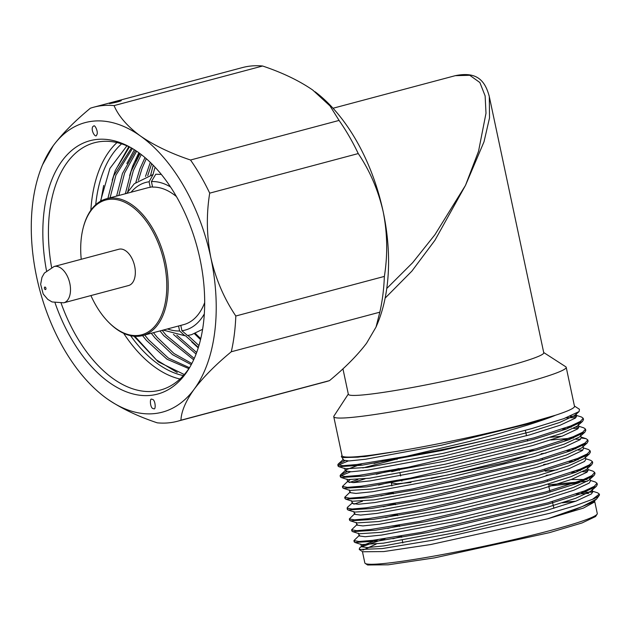 <?xml version="1.0" encoding="UTF-8"?>
<svg xmlns="http://www.w3.org/2000/svg" width="631" height="631" viewBox="0 0 631 631"><rect width="100%" height="100%" fill="white"/><g stroke="black" fill="none" stroke-linecap="round" stroke-linejoin="round"><path stroke-width="0.95" d="M178.549 325.99L179.606 330.952L184.804 335.731L163.184 330.084M202.606 329.319L191.485 334.698L187.462 335.495L181.933 330.739L180.797 325.391M204.689 302.596A70.743 41.07 75.1 0 1 183.724 324.61L142.748 335.526A70.743 41.07 75.1 0 1 109.005 322.638L108.437 322.062A69.741 40.494 -104.9 0 0 153.869 327.292A69.741 40.494 -104.9 0 0 164.297 262.898A69.741 40.494 -104.9 0 0 123.834 201.825A69.741 40.494 -104.9 0 0 83.26 227.578A69.741 40.494 -104.9 0 0 81.233 259.286M176.435 196.564A70.743 41.07 75.1 0 0 152.592 187.107L151.416 181.562L155.77 174.243L161.331 174.424M177.5 421.248L326.046 381.66A162.514 94.358 -104.9 0 0 329.485 380.627L180.939 420.207A162.514 94.358 75.1 0 1 177.5 421.248A162.514 94.358 75.1 0 1 157.237 422.833C137.582 416.263 120.868 408.257 107.104 398.792A149.823 86.983 -104.9 0 0 194.214 389.161A149.823 86.983 -104.9 0 0 210.857 257.748A149.823 86.983 -104.9 0 0 140.397 135.973A149.823 86.983 -104.9 0 0 53.288 145.611A149.823 86.983 -104.9 0 0 42.545 164.794A149.823 86.983 -104.9 0 0 36.645 277.025A149.823 86.983 -104.9 0 0 104.367 396.781A149.823 86.983 -104.9 0 0 107.104 398.792L104.825 397.128M112.192 180.198L115.26 170.63L128.811 146.668M129.655 175.544L132.723 165.977L138.844 152.757M198.229 347.894L191.729 341.915M177.256 372.495L156.401 359.883L134.86 336.291M100.826 201.044L103.689 185.443M118.123 165.858L129.402 146.944M126.855 163.532L134.34 149.705M135.578 161.22L139.483 153.223M153.798 408.746L153.002 408.58C150.044 407.863 149.579 397.735 151.779 399.234L152.576 399.399C155.534 400.125 155.999 410.245 153.798 408.746M93.703 126.019L92.796 126.61C90.407 130.53 95.936 138.741 96.638 134.955C98.807 132.802 94.958 124.283 93.703 126.019M46.497 270.707A131.114 76.122 75.1 0 1 129.592 146.913A131.114 76.122 75.1 0 1 197.314 247.786A131.114 76.122 75.1 0 1 188.772 368.977A131.114 76.122 75.1 0 1 55.086 302.943M118.912 249.237A18.78 10.901 75.1 0 1 134.285 264.578A18.78 10.901 75.1 0 1 128.59 285.527L63.755 302.809A18.78 10.901 75.1 0 0 69.836 283.453A18.78 10.901 75.1 0 0 54.085 266.519L118.912 249.237M90.903 295.568A69.741 40.494 -104.9 0 0 108.437 322.062M83.26 227.578L83.466 226.797A70.743 41.07 75.1 0 1 106.323 198.82A70.743 41.07 75.1 0 1 165.669 262.622A70.743 41.07 75.1 0 1 142.748 335.526M152.513 186.713L150.265 187.312A70.743 41.07 75.1 0 0 147.299 187.904L106.323 198.82M126.752 193.378L134.308 183.731L153.104 174.479L149.082 181.775L150.265 187.312M153.017 174.495A118.62 68.874 75.1 0 1 155.116 167.27M200.776 338.618A118.62 68.874 75.1 0 1 195.358 333.397M150.714 174.89L153.191 165.259M200.737 338.768L195.224 333.452M90.864 210.241A127.975 74.3 75.1 0 1 116.972 142.574M51.584 267.386A127.975 74.3 75.1 0 1 94.453 142.748A127.975 74.3 75.1 0 1 131.358 147.899M189.805 367.234A127.975 74.3 75.1 0 1 160.361 390.076A127.975 74.3 75.1 0 1 61.152 303.298M179.977 379.018A127.975 74.3 75.1 0 1 123.66 333.318M42.545 164.794L53.288 145.611C62.374 133.606 74.734 121.144 90.359 108.216A162.514 94.358 75.1 0 1 93.806 107.183A162.514 94.358 75.1 0 1 114.069 105.598C118.549 116.207 127.328 126.334 140.397 135.973C154.035 145.367 170.741 153.38 190.523 160.014A162.514 94.358 75.1 0 1 209.705 193.149C206.234 214.595 206.621 236.128 210.857 257.748C215.699 279.005 224.021 298.424 235.813 316.005A162.514 94.358 75.1 0 1 231.285 351.767C215.755 364.592 203.395 377.054 194.214 389.161C185.759 400.993 181.334 411.349 180.939 420.207M315.106 91.779A149.823 86.983 75.1 0 1 315.484 92.063A149.823 86.983 75.1 0 1 383.206 211.819A149.823 86.983 75.1 0 1 377.299 324.05L376.029 327.063L379.83 312.179A162.514 94.358 -104.9 0 0 384.366 276.417C387.82 254.774 387.434 233.241 383.206 211.819C378.292 190.381 369.971 170.962 358.25 153.562A162.514 94.358 -104.9 0 0 339.076 120.426L330.029 105.953L312.747 90.052C299.11 80.658 282.396 72.644 262.614 66.01A162.514 94.358 -104.9 0 0 242.351 67.596L93.806 107.183M329.485 380.627C345.023 367.802 357.375 355.34 366.564 343.232L376.029 327.063M231.285 351.767L379.83 312.179M209.705 193.149L358.25 153.562M384.366 276.417L235.813 316.005M114.069 105.598L262.614 66.01M339.076 120.426L190.523 160.014M109.849 103.547C115.41 102.561 119.22 101.607 121.27 100.676C119.44 100.574 109.62 103.2 109.376 103.531L109.849 103.547M126.91 145.832L109.889 168.461L100.471 201.242M133.993 336.228L158.223 361.8L184.299 374.554M188.874 368.638L167.01 359.236L146.368 340.354L142.535 335.589M107.885 198.402L113.706 175.844L131.461 147.962M191.248 364.647L172.578 354.677L155.1 338.027L151.266 333.263M116.617 196.075L122.438 173.517L135.539 150.478M193.654 359.796L163.831 335.7L159.998 330.936M125.348 193.749L131.169 171.19L140.074 153.664M196.067 354.078L173.438 334.406M135.862 182.327L139.901 168.863L145.004 157.584M198.386 347.413L185.388 335.66M145.477 176.467L150.296 162.372M200.532 339.644L194.498 333.736M189.489 367.723L168.406 358.116L148.553 339.77L144.712 335.006M110.07 197.826L115.891 175.26L132.431 148.53M191.848 363.519L173.982 353.51L157.285 337.443L153.443 332.679M118.802 195.5L124.622 172.933L136.635 151.211M194.261 358.447L166.016 335.124L162.175 330.352M127.77 191.737L133.354 170.607L141.273 154.571M196.659 352.508L176.814 335.179M138.378 180.356L142.085 168.28L146.289 158.696M198.939 345.583L187.904 335.432M147.717 175.67L151.677 163.721M386.771 288.47L412.642 262.701L434.948 234.693L465.497 185.364L478.543 151.266L485.996 113.241L485.136 95.928L479.875 82.535L469.772 75.294L455.282 75.673C476.689 71.279 485.081 80.389 489.301 96.59L489.522 117.91L484.024 141.746L465.497 185.364L434.94 240.269L411.885 271.109L385.139 298.108M342.941 368.82L348.359 394.304A99.879 7.122 -12 0 0 402.712 389.224A99.879 7.122 -12 0 0 504.13 367.116A99.879 7.122 -12 0 0 543.756 352.768L489.301 96.59M488.93 95.005L489.293 96.543M543.701 352.524L565.778 366.777A118.817 8.471 168 0 1 566.204 367.305A118.817 8.471 168 0 1 519.061 384.366A118.817 8.471 168 0 1 398.421 410.671A118.817 8.471 168 0 1 333.767 416.712A118.817 8.471 168 0 1 333.941 416.058L348.304 394.052M341.994 455.44L341.339 456.45L342.049 457.585L357.951 457.175L395.353 451.615C434.68 445.241 489.798 433.465 527.358 423.401L555.572 415.206A118.817 8.471 -12 0 0 574.494 406.332L566.204 367.305M333.767 416.712L342.057 455.732A118.817 8.471 -12 0 0 391.228 452.277M391.236 452.324L364.939 456.56L342.041 457.609M344.644 460.851L338.279 463.966L337.814 464.795L342.909 465.702L356.862 464.526L406.332 456.363A124.851 8.897 168 0 0 497.078 437.638L531.838 428.567L563.814 418.653L579.116 411.546L574.786 415.403L559.579 422.502L529.212 432.132L443.175 453.334L367.242 467.39L345.417 468.778L344.723 468.257L345.299 470.963L351.364 471.767L367.818 470.095L443.751 456.039L529.788 434.838L560.154 425.207L575.362 418.108L576.576 416.144L574.951 414.922M583.107 419L583.494 419.607L582.492 421.421L577.089 426.233L561.882 433.331L531.515 442.954L445.478 464.164L369.537 478.211L347.72 479.607L341.142 477.501L340.393 476.941L341.789 475.443L350.552 471.791M585.41 429.829L585.797 430.437L584.795 432.243L579.392 437.054L564.185 444.161L533.818 453.784L447.773 474.993L371.84 489.041L350.024 490.437L343.445 488.331L342.696 487.763L343.098 486.99M587.713 440.659L588.092 441.266L587.09 443.072L581.695 447.884L566.488 454.983L536.121 464.613L450.077 485.815L374.144 499.87L352.327 501.259L345.741 499.153L344.999 498.593L345.402 497.82M590.017 451.488L590.395 452.088L589.393 453.902L583.998 458.713L568.791 465.812L538.417 475.443L452.38 496.644L376.447 510.7L354.622 512.088L348.044 509.982L347.302 509.422L347.705 508.649M592.312 462.31L592.698 462.917L591.697 464.731L586.294 469.543L571.087 476.642L540.72 486.264L454.683 507.474L378.75 521.522L356.925 522.918L350.347 520.812L349.598 520.252L350.008 519.479M594.615 473.14L595.001 473.747L594 475.553L588.597 480.365L573.39 487.471L543.023 497.094L456.986 518.303L381.045 532.351L359.228 533.747L352.65 531.641L351.901 531.073L352.303 530.3M596.918 483.969L597.297 484.576L596.303 486.383L590.9 491.194L575.693 498.293L545.326 507.923L459.281 529.125L383.348 543.181L361.531 544.577L354.953 542.463L354.204 541.903L354.606 541.13M359.544 548.039L359.252 549.483L382.165 548.599L432.969 540.183L549.664 513.311L575.298 505.676L592.501 499.318A124.851 8.897 -12 0 0 599.269 495.374L596.603 499.003L593.203 502.024L566.796 512.964M359.252 549.483L362.77 551.762L383.751 551.573L430.768 544.514L547.637 518.808L583.423 508.097L594.796 501.85L594.418 500.06M575.764 501.188L564.09 502.26M378.001 539.679L362.746 545.35L359.449 548.126M360.837 544.056L361.413 546.761L367.471 547.558L383.924 545.886L459.857 531.838L545.902 510.629L576.269 501.006L591.476 493.899L592.69 491.943L591.775 491.005M358.534 533.227L359.11 535.932L365.168 536.736L381.621 535.056L457.562 521.009L543.599 499.799L573.965 490.177L589.173 483.078L590.387 481.114L589.811 478.408M587.035 479.505L571.158 479.536M356.231 522.397L356.807 525.102L362.872 525.907L379.326 524.235L455.259 510.179L541.295 488.978L571.662 479.347L586.869 472.248L588.084 470.284L587.508 467.579M557.189 469.779L545.223 471.215M353.936 511.567L354.512 514.273L360.569 515.077L377.022 513.405L452.955 499.35L538.992 478.148L569.367 468.517L584.566 461.419L585.789 459.455L585.213 456.749M347.302 509.422L347.484 507.277L352.634 502.678L352.208 503.451L358.266 504.248L374.719 502.576L450.652 488.52L536.697 467.319L567.064 457.696L582.271 450.589L583.486 448.633L582.91 445.92M349.329 489.916L349.905 492.622L355.963 493.418L372.416 491.746L448.349 477.699L534.394 456.489L564.761 446.866L579.968 439.76L581.183 437.804L580.607 435.098M561.953 436.218L550.279 437.299M349.819 479.899L347.602 481.792L353.66 482.597L370.113 480.925L446.054 466.869L532.091 445.667L562.458 436.037L577.665 428.938L578.879 426.974L578.304 424.269M361.886 463.88L346.632 469.559L345.299 470.963M342.428 457.428L343.004 460.133L349.061 460.938L365.515 459.265L441.448 445.21L527.484 424.008L554.625 415.529M579.116 411.546L579.439 409.267L574.431 406.033M555.572 415.206C550.445 417.446 541.43 420.632 528.541 424.758L500.911 432.984L469.85 441.361L406.332 456.363M346.94 471.68L340.582 474.788L340.117 475.624L345.149 476.531L358.944 475.38L407.878 467.334L534.023 437.851L570.834 425.909L580.378 421.421L583.21 418.29L581.522 417.028M576.6 416.326L569.974 416.302M575.717 501.203L563.625 502.41M385.123 538.653L361.445 546.848M592.501 499.318L599.324 494.089L597.636 492.819L591.058 490.713M592.706 492.117L580.757 492.369M399.455 525.386L387.797 528.415M359.544 535.159L353.928 540.593L358.96 541.493L372.755 540.349L421.682 532.304L547.834 502.82L584.637 490.879L594.189 486.391L597.021 483.259L595.333 481.997L590.23 480.357M587.414 481.216L548.402 484.797M397.372 514.502L385.502 517.594M357.241 524.329L351.625 529.764L356.657 530.671L370.452 529.519L419.386 521.474L545.531 491.991L582.334 480.049L591.886 475.561L594.717 472.43L593.03 471.168L587.926 469.535M588.108 470.466L585.118 470.387M580.449 470.481L576.158 470.71M395.29 503.617L383.198 506.764M354.938 513.5L349.322 518.934L354.354 519.841L368.149 518.69L417.083 510.645L543.228 481.161L580.039 469.219L589.591 464.731L592.414 461.608L590.734 460.338L585.623 458.705M578.146 459.652L573.855 459.881M393.208 492.732L380.895 495.934M362.502 501.219L353.849 504.161M347.018 508.105L352.059 509.012L365.854 507.86L414.78 499.815L540.933 470.332L577.736 458.39L587.287 453.902L590.119 450.779L588.431 449.509L583.32 447.876M575.843 448.822L571.552 449.051M392.876 481.414L378.592 485.105M350.339 491.849L344.715 497.283L349.755 498.182L363.551 497.039L412.477 488.986L538.629 459.51L575.433 447.568L584.984 443.072L587.816 439.949L586.128 438.687L581.198 437.977M573.547 438.001L550.902 439.988M399.021 468.502L376.289 474.283M357.895 479.56L349.243 482.51M348.036 481.019L342.42 486.454L347.452 487.353L361.248 486.209L410.182 478.164L536.326 448.68L573.129 436.739L582.681 432.251L585.513 429.119L583.825 427.857L578.722 426.217M578.903 427.155L575.906 427.077M571.244 427.171L566.946 427.4M389.997 459.329L373.994 463.454M362.423 551.533L364.844 562.931A118.817 8.471 -12 0 0 365.27 563.459A118.817 8.471 -12 0 0 433.26 556.226A118.817 8.471 -12 0 0 550.145 530.584A118.817 8.471 -12 0 0 597.107 514.178A118.817 8.471 -12 0 0 597.281 513.524L594.796 501.85M401.545 536.334L392.884 538.803M376.21 544.072L362.92 550.106M562.347 502.82L575.575 501.259M596.603 499.003L582.097 506.646L547.637 518.808M497.078 437.638L441.574 450.55L361.76 465.252L338.839 466.672L338.09 466.112L339.494 464.613L348.249 460.961M566.102 417.809L575.922 417.596M582.492 421.421L566.228 429.08L534.307 439.168L443.877 461.379L364.063 476.074L341.142 477.501M362.809 467.957L396.994 458.989M562.229 429.096L567.23 428.709M573.555 428.417L578.225 428.425M584.795 432.243L568.523 439.91L536.602 449.99L446.18 472.209L366.366 486.903L343.445 488.331M352.855 482.62L365.104 478.787M391.701 471.688L399.297 469.819M564.532 439.917L569.533 439.539M575.858 439.247L580.528 439.255M587.09 443.072L570.826 450.739L538.906 460.819L418.266 489.238L368.82 497.709L345.749 499.153M541.13 453.713L546.06 453.058M566.835 450.747L571.828 450.368M578.162 450.077L582.823 450.084M589.393 453.902L573.666 461.371L541.209 471.649L420.569 500.067L371.123 508.539L348.044 509.982M543.654 464.511L548.355 463.88M569.138 461.577L574.131 461.198M591.697 464.731L575.969 472.193L543.512 482.478L422.865 510.897L373.426 519.368L350.347 520.812M546.186 475.309L550.658 474.709M571.434 472.406L576.434 472.027M582.76 471.728L587.429 471.736M594 475.553L578.272 483.023L545.815 493.308L425.168 521.719L375.729 530.198L352.65 531.641M548.71 486.107L578.737 482.849M596.303 486.383L580.567 493.852L548.11 504.13L427.471 532.548L378.032 541.027L354.953 542.463M576.04 494.057L588.668 493.363M599.269 495.374A124.851 8.897 -12 0 0 599.45 494.688A124.851 8.897 -12 0 0 599.332 494.428M365.27 563.459L367.636 564.99L388.262 564.808L434.483 557.875L549.396 532.667L582.019 522.965L595.569 516.537L597.107 514.178M529.693 450.723L535.246 450.376M410.994 482.47L397.002 483.788L391.338 482.936L393.042 481.319M526.932 455.716L504.177 462.862L431.288 478.456M401.908 481.082L401.419 479.805M179.606 330.952A76.414 44.367 75.1 0 1 167.507 328.932M204.326 313.899A76.414 44.367 75.1 0 1 181.933 330.739M151.416 181.562A76.414 44.367 75.1 0 1 170.496 186.942M45.929 288.241A1.301 0.757 -104.9 0 0 44.556 287.271A1.301 0.757 -104.9 0 0 45.03 289.463A1.301 0.757 -104.9 0 0 45.929 288.241M131.082 192.226A76.414 44.367 75.1 0 1 149.082 181.775M121.617 143.86A124.851 72.486 -104.9 0 0 95.723 204.712M130.625 335.7A124.851 72.486 -104.9 0 0 183.369 375.595M54.085 266.519L44.367 273.073L41.962 277.356L40.644 284.329L43.208 294.007L47.782 299.394L52.05 301.949L63.755 302.809M333.026 108.248L455.29 75.673M576 413.439L576.576 416.144M347.026 479.087L347.602 481.792M351.633 500.738L352.208 503.451M592.115 489.238L592.69 491.943M581.53 417.028L576.418 415.395M338.279 463.966L343.43 459.368M581.025 437.046L586.128 438.687M345.733 470.19L340.582 474.796M345.417 468.778L338.839 466.672M599.45 494.688L599.324 494.089M597.305 484.576L597.021 483.259M595.001 473.747L594.717 472.43M592.698 462.917L592.422 461.608M590.395 452.088L590.119 450.779M588.092 441.266L587.816 439.949M585.797 430.437L585.513 429.119M583.494 419.607L583.21 418.29M354.204 541.903L353.928 540.593M351.901 531.073L351.625 529.764M349.598 520.252L349.322 518.934M344.999 498.593L344.715 497.283M342.696 487.763L342.42 486.454M340.393 476.941L340.117 475.624M338.09 466.112L337.814 464.795M391.338 482.936L391.906 485.925M393.168 492.527L393.421 493.844M395.251 503.396L395.503 504.713M397.325 514.265L397.577 515.582M399.407 525.126L399.66 526.451M401.482 535.995L401.734 537.312M402.294 540.254L402.815 542.968M542.242 458.469L542.55 459.778M544.758 469.235L545.066 470.545M547.282 480.002L547.59 481.303M548.867 486.769L550.106 492.07M552.322 501.527L553.908 508.294M529.93 451.859L529.654 450.55M527.634 441.037L527.35 439.72M526.514 435.761L525.355 430.342M400.606 475.963L400.03 473.25M399.399 470.292L399.115 468.983M397.096 459.463L396.82 458.153"/></g></svg>
